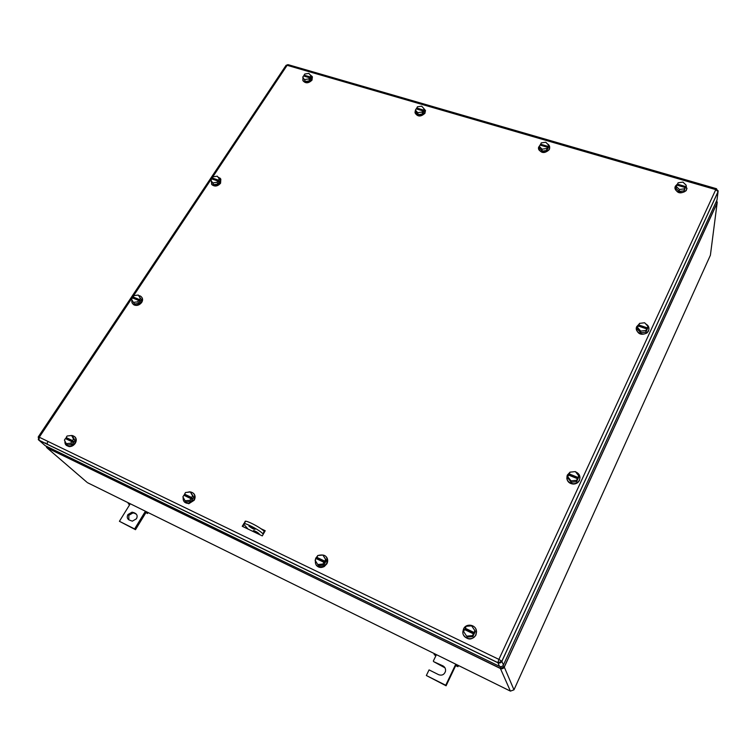 <?xml version="1.0" encoding="UTF-8"?>
<svg xmlns="http://www.w3.org/2000/svg" width="756" height="756" viewBox="0 0 756 756"><rect width="100%" height="100%" fill="white"/><g stroke="black" fill="none" stroke-linecap="round" stroke-linejoin="round"><path stroke-width="1.13" d="M46.957 446.531L47.278 448.1L86.808 482.13M500.377 666.641L500.406 668.502L46.551 447.391M503.005 665.639L504.29 667.104L513.976 689.831L510.413 691.116L500.406 668.502C502.088 669.126 503.383 668.654 504.29 667.104L717.123 203.071L710.394 255.235L513.976 689.831M716.234 201.625L717.123 203.071L717.236 202.05M457.541 665.053L457.144 665.894L455.339 665.063L455.915 665.752L457.947 666.679L458.495 665.526M455.679 665.63L446.097 685.787L426.346 675.514L445.738 685.257L455.764 664.184M444.991 667.841L433.698 661.67L442.959 665.875C445.057 667.113 445.889 668.975 445.454 671.46C444.169 674.702 441.929 675.788 438.716 674.721L429.068 669.892L426.346 675.514M457.144 665.894L457.947 666.679M445.738 685.257L446.097 685.787M433.311 661.103L436.004 655.528L434.114 654.535L435.853 655.839M434.114 654.535L434.511 653.713M436.004 655.528L436.429 654.658M133.566 512.483L135.381 513.39C137.271 514.619 137.63 516.405 136.449 518.767L132.347 521.168L129.002 519.901C127.112 518.663 126.762 516.877 127.953 514.534L132.149 512.133L134.436 513.258L133.028 512.908L128.832 515.299L128.841 519.816M130.259 503.77L119.42 521.3L134.615 528.935L144.972 511.992L147.505 513.522L148.091 512.549M145.426 511.245L144.972 511.992L147.505 513.522M145.832 512.757L135.494 529.682L119.42 521.3M135.381 513.39L136.26 514.156L134.436 513.258M134.615 528.935L135.494 529.682M146.721 511.878L146.286 512.577M129.805 504.507L128.218 503.666L128.643 502.976M128.218 503.666L129.654 504.743M263.239 534.227L262.88 533.821L264.222 531.449L264.581 531.855M264.222 531.449C261.037 527.461 242.95 518.455 245.218 521.971L244.264 523.634M262.88 533.821C259.686 529.852 241.58 520.827 243.867 524.324L248.053 529.068M255.008 529.049L255.141 529.238C254.007 529.436 251.975 528.425 249.045 526.204L248.904 526.015C250.047 525.817 252.079 526.837 255.008 529.049M258.788 534.218L259.1 533.66L256.728 531.94L253.732 530.514L252.825 531.355M253.165 531.515L253.732 530.514M256.152 532.952L256.728 531.94M263.419 530.646L264.865 531.336M261.916 529.427L265.091 530.939L261.916 529.427M45.851 442.988L45.842 443.621M47.789 441.334L47.344 443.318M242.742 526.516L243.933 524.437M312.389 76.923L312.001 80.136C308.561 83.443 305.566 83.651 303.005 80.75L302.939 80.571M74.806 436.77C76.592 438.518 76.734 440.71 75.231 443.356C73.615 445.596 71.574 446.673 69.089 446.607L66.396 445.388M687.015 188.282L686.146 190.673C680.485 194.32 676.79 193.366 675.042 187.8M475.883 629.096L476.573 631.676L475.911 635.097C471.857 640.209 467.775 640.256 463.664 635.267M141.741 297.259C142.884 298.762 142.865 300.491 141.693 302.438C139.463 305.188 136.912 306.029 134.029 304.951L132.687 303.751M648.96 329.058L648.525 331.052L647.032 332.952C641.258 335.598 637.686 334.171 636.316 328.68M579.956 477.31L579.465 480.391C578.208 482.791 576.138 484.01 573.256 484.057C569.57 483.67 567.425 481.78 566.82 478.387M549.688 147.259L549.253 149.641C544.594 153.78 541.031 153.44 538.574 148.62M425.382 110.329L424.976 113.239C420.875 116.991 417.595 116.906 415.129 112.984M326.412 556.936C327.934 559.005 328.095 561.292 326.894 563.787L324.286 566.509C321.139 568.096 318.465 567.68 316.273 565.252M193.64 493.441C195.379 495.36 195.558 497.637 194.169 500.274L188.802 503.723L184.596 502.164M220.837 179.144L220.563 183.236C217.7 186.345 214.836 186.845 211.992 184.748L211.5 183.973M245.407 521.3L242.232 526.27L262.294 535.9L265.205 530.74L260.905 528.69M38.263 439.595L45.265 445.709L499.518 666.376L497.92 662.766L38.991 440.294L39.274 437.223L498.903 659.383L715.781 189.614L287.129 65.309L39.274 437.223L38.216 436.959L38.84 440.124L497.892 662.643L498.903 659.383L501.88 661.339C500.954 662.918 499.631 663.39 497.92 662.766L501.833 661.264L718.049 191.627L715.781 189.614L716.49 188.726L718.039 191.788L501.88 661.339L503.43 664.978L717 199.962L718.172 190.777M503.43 664.978C502.513 666.527 501.209 667 499.518 666.376M45.265 445.709L44.632 445.161M217.945 177.074L220.393 178.397L220.327 182.791C217.463 185.9 214.6 186.401 211.746 184.313L211.264 180.788M213.816 184.653L210.915 180.145L213.816 184.653L217.993 184.039L220.204 180.693L219.268 178.917L218.446 180.155L218.919 181.043L212.616 179.21M219.268 178.917L217.312 176.186L213.145 176.809L212.323 178.038L212.795 178.936M212.861 182.876L217.048 182.262L217.87 181.024L218.342 181.912L218.919 181.043M217.048 182.262L217.993 184.039M217.87 181.024L211.746 178.907L210.915 180.145M212.323 178.038L218.446 180.155M187.365 492.317L189.614 491.797C194.311 492.496 195.728 495.218 193.876 499.971L188.509 503.42C184.644 503.269 182.867 501.256 183.169 497.382M183.963 495.312L184.7 494.273M190.389 491.995L192.61 495.879L191.637 497.505L192.222 498.119L191.533 499.262L190.947 498.658L189.973 500.292L185.107 500.793L186.297 502.003L191.155 501.493L193.772 497.098L190.389 491.995L185.541 492.506L184.568 494.131L185.154 494.736L184.625 495.624M192.61 495.879L193.772 497.098M189.973 500.292L191.155 501.493M185.107 500.793L182.895 496.9L183.878 495.274L190.947 498.658M184.568 494.131L191.637 497.505M192.222 498.119L185.154 494.736M318.446 555.471L318.748 555.31C325.515 554.006 328.161 556.737 326.677 563.513L324.078 566.244C317.057 567.973 314.269 565.318 315.706 558.259L317.255 556.322M322.869 555.046L325.534 559.289L324.352 562.833L323.918 562.284L322.973 564.042L317.747 564.534L318.626 565.62L323.833 565.129L326.384 560.385L322.869 555.046L317.671 555.537L316.641 558.797M325.534 559.289L326.384 560.385M322.973 564.042L323.833 565.129M317.747 564.534L315.11 560.272L316.055 558.523L323.918 562.284M316.726 557.295L324.589 561.047M325.014 561.595L317.161 557.843M422.935 107.56L425.401 110.452L424.853 112.748C420.695 116.528 417.406 116.415 414.997 112.417L415.431 110.206M418.229 114.647L417.747 112.701L415.394 110.083L415.885 112.039L418.229 114.647L422.547 113.995L424.494 110.726L424.031 108.769L423.54 110.952L416.83 109.081M424.031 108.769L421.668 106.161L417.359 106.823L416.877 109.006M417.747 112.701L422.075 112.039L422.802 110.83L423.029 111.803L423.54 110.952M422.075 112.039L422.547 113.995M422.802 110.83L416.121 108.873L415.394 110.083M416.632 108.032L423.303 109.979M547.353 143.857C549.196 144.887 549.933 146.343 549.574 148.214L549.206 149.159C546.9 154.026 537.214 152.258 538.603 147.24L540.531 144.472M542.222 151.134L542.024 149.178L539.321 146.371L539.519 148.327L542.222 151.134L546.815 150.463L548.676 146.995L548.497 145.029L547.902 147.297L540.559 145.246M548.497 145.029L545.775 142.232L541.192 142.903L540.597 145.171M542.024 149.178L546.626 148.516L547.902 147.297M546.626 148.516L546.815 150.463M547.325 147.222L540.011 145.086L539.321 146.371M540.502 144.188L547.807 146.324M575.552 471.839C579.37 473.558 580.665 476.299 579.436 480.06C578.179 482.451 576.1 483.679 573.218 483.727C568.021 482.744 566.046 479.88 567.302 475.127L569.854 472.387M570.355 472.122L574.91 471.649M571.196 482.224L571.054 480.882L567.794 476.79L567.945 478.132L571.196 482.224L576.62 481.666L578.765 477.027L578.642 475.685L577.915 478.075L569.23 474.551L568.918 475.212M578.642 475.685L575.373 471.602L569.958 472.16L569.23 474.551M571.054 480.882L576.488 480.334L577.915 478.075M576.488 480.334L576.62 481.666M577.291 478.605L568.597 475.08L567.794 476.79M569.155 473.87L577.849 477.405M645.624 323.842C648.582 325.477 649.555 327.745 648.544 330.637L647.051 332.536C642.534 336.618 634.038 331.657 636.769 326.573L639.132 324.088M640.71 332.753L640.767 331.081L637.525 327.537L637.478 329.219L640.71 332.753L645.889 332.13L647.816 327.972L647.883 326.29L647.136 328.671L638.555 326.11M647.883 326.29L644.632 322.765L639.463 323.388L638.716 325.77M640.767 331.081L645.955 330.457L647.136 328.671M645.955 330.457L645.889 332.13M646.673 328.907L638.244 326.006L637.525 327.537M638.744 324.929L647.174 327.83M138.669 295.53L140.474 296.078C142.525 297.514 142.827 299.499 141.4 302.05C139.17 304.8 136.609 305.641 133.727 304.564C132.073 303.572 131.497 302.06 131.998 300.037M132.99 298.147L133.51 297.543M138.301 295.038L140.191 298.129L139.246 301.238L138.66 300.444L137.753 301.814L133.415 302.381L134.615 303.95L138.934 303.383L141.372 299.707L138.301 295.038L133.982 295.615L133.075 296.966L133.321 298.28M140.191 298.129L141.372 299.707M137.753 301.814L138.934 303.383M133.415 302.381L131.535 299.281L132.442 297.921L138.66 300.444M133.075 296.966L139.293 299.489M139.879 300.283L133.67 297.76M475.807 634.86C473.048 641.475 462.313 638.924 462.852 631.818L463.532 628.992C466.159 622.727 476.337 624.626 476.46 631.44L475.807 634.86M467.208 637.053L463.57 631.44L467.208 637.053L472.821 636.59L475.259 631.449L474.815 630.504L474.135 632.885L465.356 628.69L464.864 629.72M474.815 630.504L471.631 625.845L466.027 626.308L465.356 628.69M466.735 636.127L472.368 635.664L474.135 632.885M472.368 635.664L472.821 636.59M473.275 633.745L464.477 629.54L463.57 631.44M465.12 628.208L473.908 632.413M679.427 189.51L676.299 186.486L676.157 188.433L679.285 191.457L679.427 189.51L684.341 188.839L685.371 187.479L677.338 185.125L678.066 182.791L682.952 182.111L686.098 185.125L686.665 189.406L686.193 190.191C682.791 195.152 672.623 191.268 675.439 186.118L677.508 183.944M685.276 184.341L686.061 185.088M679.285 191.457L684.18 190.786L685.371 187.479M684.341 188.839L684.18 190.786M684.993 187.469L676.951 185.116L676.299 186.486M677.404 184.152L685.446 186.505M73.228 441.23L66.83 438.178L66.112 437.526L67.104 436.014L71.64 435.484L73.512 439.066L72.519 440.578L73.228 441.23L72.529 442.298L71.82 441.646L70.818 443.167L66.273 443.687L67.709 444.982L72.255 444.471L74.929 440.37L72.198 435.532C75.883 436.581 76.772 439.075 74.872 443.025C73.256 445.275 71.215 446.352 68.73 446.286C65.923 445.794 64.666 444.084 64.959 441.145M65.885 438.811L66.556 437.922M70.346 435.636L71.584 435.494M73.512 439.066L74.929 440.37M70.818 443.167L72.255 444.471M66.273 443.687L64.421 440.105L65.413 438.584L71.82 441.646M66.83 438.178L66.292 439.009M66.112 437.526L72.519 440.578M309.941 74.655L312.285 76.611L311.831 79.654C308.391 82.962 305.386 83.169 302.825 80.268L302.976 77.679M305.519 81.487L302.769 77.103L305.519 81.487L309.591 80.845L311.614 77.755L310.914 75.808L310.158 76.951L310.518 77.925L304.347 76.205M310.914 75.808L308.854 73.37L304.791 74.022L304.044 75.156L304.394 76.139M304.81 79.55L308.892 78.898L309.639 77.755L309.988 78.728L310.518 77.925M308.892 78.898L309.591 80.845M309.639 77.755L303.515 75.959L302.769 77.103M304.044 75.156L310.158 76.951M321.546 567.444L321.035 567.198M326.828 563.229L327.594 561.803M87.412 482.649L510.413 691.116M442.959 665.875L443.318 666.442M716.348 188.679L288.423 64.751L285.825 65.677L38.282 436.864M46.05 446.087L47.089 447.892L500.359 668.332L504.233 667L717.123 202.873L716.688 200.633M132.149 512.133L133.028 512.908M287.979 64.629L286.061 65.347M425.401 110.452L425.515 110.943M549.574 148.214L549.621 148.705M686.193 190.191L686.146 190.673M302.825 80.268L303.005 80.75"/></g></svg>

